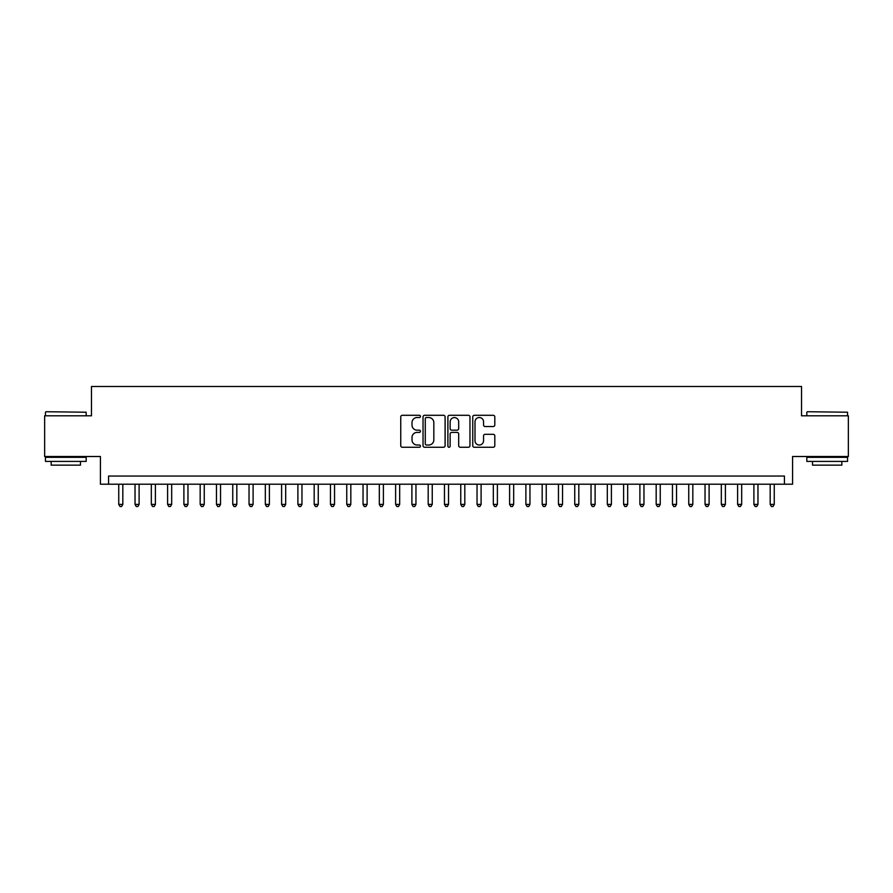 <?xml version="1.0" encoding="UTF-8"?>
<svg xmlns="http://www.w3.org/2000/svg" width="893" height="893" viewBox="0 0 893 893"><rect width="100%" height="100%" fill="white"/><g stroke="black" fill="none" stroke-linecap="round" stroke-linejoin="round"><path stroke-width="1.34" d="M420.447 416.406A1.116 1.116 0 0 0 419.319 415.29L402.341 415.29A1.596 1.596 0 0 0 400.745 416.886L400.745 445.663A1.596 1.596 0 0 0 402.341 447.259L419.319 447.259A1.116 1.116 0 0 0 420.447 446.143A1.116 1.116 0 0 0 419.319 445.015L417.131 445.015A5.112 5.112 0 0 1 412.008 439.903L412.008 437.503A5.112 5.112 0 0 1 417.131 432.391L419.319 432.391A1.116 1.116 0 0 0 420.447 431.274A1.116 1.116 0 0 0 419.319 430.158L417.131 430.158A5.112 5.112 0 0 1 412.008 425.035L412.008 422.646A5.112 5.112 0 0 1 417.131 417.522L419.319 417.522A1.116 1.116 0 0 0 420.447 416.406M493.215 426.553A1.596 1.596 0 0 0 494.811 424.956L494.811 416.886A1.596 1.596 0 0 0 493.215 415.29L474.35 415.29A1.596 1.596 0 0 0 472.754 416.886L472.754 445.663A1.596 1.596 0 0 0 474.35 447.259L493.215 447.259A1.596 1.596 0 0 0 494.811 445.663L494.811 435.907A1.596 1.596 0 0 0 493.215 434.311L485.145 434.311A1.596 1.596 0 0 0 483.548 435.907L483.548 440.74A4.275 4.275 0 0 1 479.273 445.015A4.275 4.275 0 0 1 474.998 440.74L474.998 421.797A4.275 4.275 0 0 1 479.273 417.522A4.275 4.275 0 0 1 483.548 421.797L483.548 424.956A1.596 1.596 0 0 0 485.145 426.553L493.215 426.553M784.434 484.207L792.571 484.207L792.571 456.513L848.35 456.513L848.35 415.803L801.523 415.803L801.523 386.49L91.477 386.49L91.477 415.803L44.65 415.803L44.65 456.513L100.429 456.513L100.429 484.207L784.434 484.207L784.434 476.058L108.566 476.058L108.566 484.207M445.105 416.886A1.596 1.596 0 0 0 443.497 415.29L424.644 415.29A1.596 1.596 0 0 0 423.036 416.886L423.036 445.663A1.596 1.596 0 0 0 424.644 447.259L443.497 447.259A1.596 1.596 0 0 0 445.105 445.663L445.105 416.886M449.503 415.29L468.356 415.29A1.596 1.596 0 0 1 469.964 416.886L469.964 445.663A1.596 1.596 0 0 1 468.356 447.259L460.286 447.259A1.596 1.596 0 0 1 458.689 445.663L458.689 433.987A1.596 1.596 0 0 0 457.093 432.391L451.735 432.391A1.596 1.596 0 0 0 450.139 433.987L450.139 446.143A1.116 1.116 0 0 1 449.023 447.259A1.116 1.116 0 0 1 447.895 446.143L447.895 416.886A1.596 1.596 0 0 1 449.503 415.29M426.396 417.522A1.116 1.116 0 0 0 425.28 418.65L425.28 443.899A1.116 1.116 0 0 0 426.396 445.015L428.718 445.015A5.112 5.112 0 0 0 433.831 439.903L433.831 422.646A5.112 5.112 0 0 0 428.718 417.522L426.396 417.522M458.689 421.887A4.275 4.275 0 0 0 454.414 417.6A4.275 4.275 0 0 0 450.139 421.887L450.139 428.551A1.596 1.596 0 0 0 451.735 430.158L457.093 430.158A1.596 1.596 0 0 0 458.689 428.551L458.689 421.887M118.747 484.207L118.747 504.4L122.821 504.4L122.821 484.207M122.821 504.4L121.604 506.51L119.975 506.51L118.747 504.4M45.956 411.729L86.174 412.22L45.956 411.729M65.825 461.402L45.465 461.402L45.465 457.328L86.174 457.328L86.174 461.402L65.825 461.402M80.482 461.402L80.482 465.153L51.169 465.153L51.169 461.402M807.305 411.729L847.535 412.22L807.305 411.729M827.175 461.402L806.825 461.402L806.825 457.328L847.535 457.328L847.535 461.402L827.175 461.402M841.831 461.402L841.831 465.153L812.518 465.153L812.518 461.402M135.033 484.207L135.033 504.4L139.107 504.4L139.107 484.207M139.107 504.4L137.89 506.51L136.261 506.51L135.033 504.4M151.319 484.207L151.319 504.4L155.393 504.4L155.393 484.207M155.393 504.4L154.176 506.51L152.547 506.51L151.319 504.4M167.605 484.207L167.605 504.4L171.679 504.4L171.679 484.207M171.679 504.4L170.463 506.51L168.833 506.51L167.605 504.4M183.891 484.207L183.891 504.4L187.965 504.4L187.965 484.207M187.965 504.4L186.737 506.51L185.119 506.51L183.891 504.4M200.177 484.207L200.177 504.4L204.251 504.4L204.251 484.207M204.251 504.4L203.024 506.51L201.405 506.51L200.177 504.4M216.463 484.207L216.463 504.4L220.538 504.4L220.538 484.207M220.538 504.4L219.31 506.51L217.691 506.51L216.463 504.4M232.749 484.207L232.749 504.4L236.824 504.4L236.824 484.207M236.824 504.4L235.596 506.51L233.966 506.51L232.749 504.4M249.035 484.207L249.035 504.4L253.11 504.4L253.11 484.207M253.11 504.4L251.882 506.51L250.252 506.51L249.035 504.4M265.321 484.207L265.321 504.4L269.396 504.4L269.396 484.207M269.396 504.4L268.168 506.51L266.538 506.51L265.321 504.4M281.608 484.207L281.608 504.4L285.682 504.4L285.682 484.207M285.682 504.4L284.454 506.51L282.824 506.51L281.608 504.4M297.894 484.207L297.894 504.4L301.968 504.4L301.968 484.207M301.968 504.4L300.74 506.51L299.11 506.51L297.894 504.4M314.18 484.207L314.18 504.4L318.254 504.4L318.254 484.207M318.254 504.4L317.026 506.51L315.396 506.51L314.18 504.4M330.466 484.207L330.466 504.4L334.54 504.4L334.54 484.207M334.54 504.4L333.312 506.51L331.683 506.51L330.466 504.4M346.752 484.207L346.752 504.4L350.826 504.4L350.826 484.207M350.826 504.4L349.598 506.51L347.969 506.51L346.752 504.4M363.038 484.207L363.038 504.4L367.112 504.4L367.112 484.207M367.112 504.4L365.884 506.51L364.255 506.51L363.038 504.4M379.324 484.207L379.324 504.4L383.398 504.4L383.398 484.207M383.398 504.4L382.171 506.51L380.541 506.51L379.324 504.4M395.61 484.207L395.61 504.4L399.673 504.4L399.673 484.207M399.673 504.4L398.457 506.51L396.827 506.51L395.61 504.4M411.896 484.207L411.896 504.4L415.959 504.4L415.959 484.207M415.959 504.4L414.743 506.51L413.113 506.51L411.896 504.4M428.182 484.207L428.182 504.4L432.245 504.4L432.245 484.207M432.245 504.4L431.029 506.51L429.399 506.51L428.182 504.4M444.468 484.207L444.468 504.4L448.532 504.4L448.532 484.207M448.532 504.4L447.315 506.51L445.685 506.51L444.468 504.4M460.755 484.207L460.755 504.4L464.818 504.4L464.818 484.207M464.818 504.4L463.601 506.51L461.971 506.51L460.755 504.4M477.041 484.207L477.041 504.4L481.104 504.4L481.104 484.207M481.104 504.4L479.887 506.51L478.257 506.51L477.041 504.4M493.327 484.207L493.327 504.4L497.39 504.4L497.39 484.207M497.39 504.4L496.173 506.51L494.543 506.51L493.327 504.4M509.602 484.207L509.602 504.4L513.676 504.4L513.676 484.207M513.676 504.4L512.459 506.51L510.829 506.51L509.602 504.4M525.888 484.207L525.888 504.4L529.962 504.4L529.962 484.207M529.962 504.4L528.745 506.51L527.116 506.51L525.888 504.4M542.174 484.207L542.174 504.4L546.248 504.4L546.248 484.207M546.248 504.4L545.031 506.51L543.402 506.51L542.174 504.4M558.46 484.207L558.46 504.4L562.534 504.4L562.534 484.207M562.534 504.4L561.317 506.51L559.688 506.51L558.46 504.4M574.746 484.207L574.746 504.4L578.82 504.4L578.82 484.207M578.82 504.4L577.604 506.51L575.974 506.51L574.746 504.4M591.032 484.207L591.032 504.4L595.106 504.4L595.106 484.207M595.106 504.4L593.89 506.51L592.26 506.51L591.032 504.4M607.318 484.207L607.318 504.4L611.392 504.4L611.392 484.207M611.392 504.4L610.176 506.51L608.546 506.51L607.318 504.4M623.604 484.207L623.604 504.4L627.679 504.4L627.679 484.207M627.679 504.4L626.462 506.51L624.832 506.51L623.604 504.4M639.89 484.207L639.89 504.4L643.965 504.4L643.965 484.207M643.965 504.4L642.748 506.51L641.118 506.51L639.89 504.4M656.176 484.207L656.176 504.4L660.251 504.4L660.251 484.207M660.251 504.4L659.034 506.51L657.404 506.51L656.176 504.4M672.462 484.207L672.462 504.4L676.537 504.4L676.537 484.207M676.537 504.4L675.309 506.51L673.69 506.51L672.462 504.4M688.749 484.207L688.749 504.4L692.823 504.4L692.823 484.207M692.823 504.4L691.595 506.51L689.976 506.51L688.749 504.4M705.035 484.207L705.035 504.4L709.109 504.4L709.109 484.207M709.109 504.4L707.881 506.51L706.263 506.51L705.035 504.4M721.321 484.207L721.321 504.4L725.395 504.4L725.395 484.207M725.395 504.4L724.167 506.51L722.537 506.51L721.321 504.4M737.607 484.207L737.607 504.4L741.681 504.4L741.681 484.207M741.681 504.4L740.453 506.51L738.824 506.51L737.607 504.4M753.893 484.207L753.893 504.4L757.967 504.4L757.967 484.207M757.967 504.4L756.739 506.51L755.11 506.51L753.893 504.4M770.179 484.207L770.179 504.4L774.253 504.4L774.253 484.207M774.253 504.4L773.025 506.51L771.396 506.51L770.179 504.4M45.465 415.803L45.465 412.22M54.752 457.328L54.752 456.513M76.898 457.328L76.898 456.513M86.174 415.803L86.174 412.22M806.825 415.803L806.825 412.22M816.102 457.328L816.102 456.513M838.248 457.328L838.248 456.513M847.535 415.803L847.535 412.22"/></g></svg>
